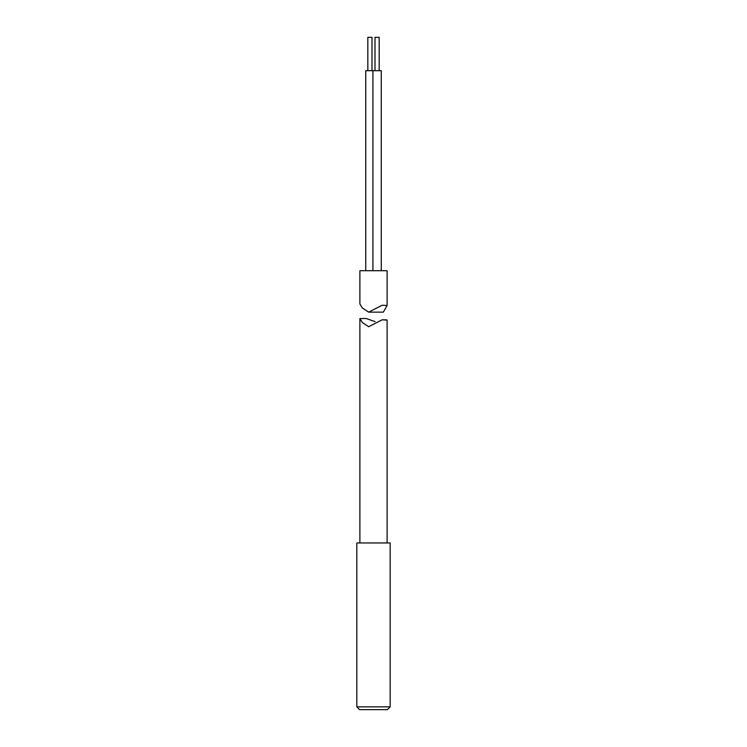 <?xml version="1.0" encoding="UTF-8"?>
<svg xmlns="http://www.w3.org/2000/svg" width="747" height="747" viewBox="0 0 747 747"><rect width="100%" height="100%" fill="white"/><g stroke="black" fill="none" stroke-linecap="round" stroke-linejoin="round"><path stroke-width="1.12" d="M356.833 706.867L359.606 709.65L387.394 709.65L390.167 706.867L390.167 542.966L356.833 542.966L356.833 706.867L390.167 706.867M367.832 70.685L367.832 37.35L371.997 37.35L371.997 70.685M375.003 70.685L375.003 37.35L379.168 37.35L379.168 70.685M365.741 270.713L365.741 70.685L381.259 70.685L381.259 270.713M387.114 305.514L387.114 270.713L359.886 270.713L359.886 303.954L362.323 307.969L368.654 312.143L382.147 305.243L387.114 305.514L383.332 312.143L368.654 312.143M387.114 542.966L387.114 320.089L382.147 319.819L368.644 326.728L362.342 322.489L359.886 318.614L365.993 318.465L375.097 321.612M372.921 70.685L372.921 270.713M359.886 542.966L359.886 318.614M382.147 319.819L386.544 319.819"/></g></svg>
